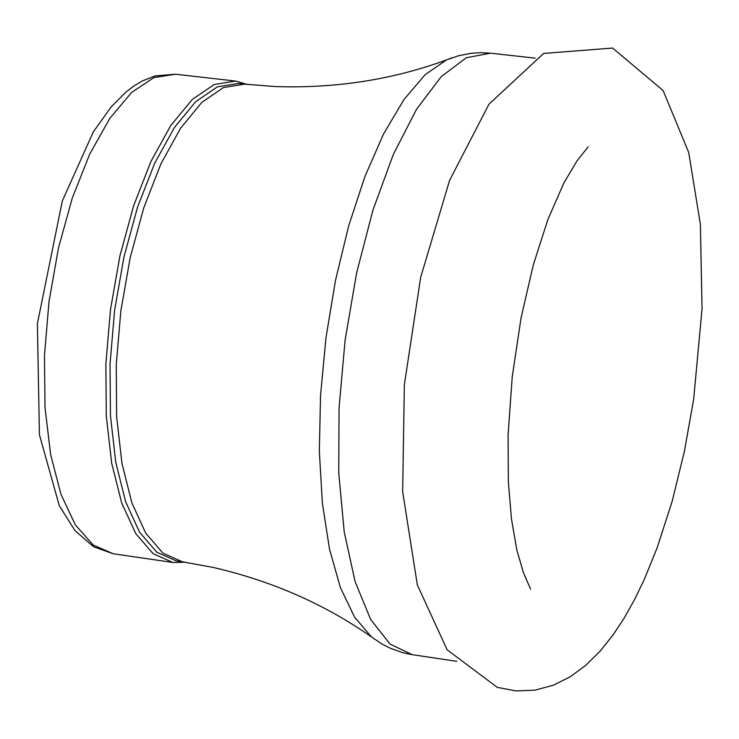 <?xml version="1.0" encoding="UTF-8"?>
<svg xmlns="http://www.w3.org/2000/svg" width="739" height="739" viewBox="0 0 739 739"><rect width="100%" height="100%" fill="white"/><g stroke="black" fill="none" stroke-linecap="round" stroke-linejoin="round"><path stroke-width="1.11" d="M247.389 84.458L235.492 81.068L214.19 84.495L192.269 99.469L170.811 125.491L150.922 161.453L133.648 205.654L119.921 255.897L110.499 309.576L105.871 363.893L106.287 415.965L111.672 463.122L121.695 502.973L135.782 533.613L153.139 553.705L172.852 562.471L185.221 562.24M244.554 84.144L238.503 83.452L217.386 86.851L195.669 101.714L174.413 127.524L154.7 163.199L137.583 207.04L123.976 256.876L114.628 310.121L110.046 363.985L110.444 415.632L115.774 462.402L125.695 501.929L139.643 532.32L156.834 552.245L176.372 560.938L182.404 561.816L162.903 553.123L145.749 533.207L131.838 502.806L121.935 463.261L116.633 416.482L116.245 364.807L120.845 310.925L130.193 257.662L143.782 207.807L160.88 163.938L180.565 128.253L201.793 102.425L223.483 87.553L244.554 84.144L275.361 86.565C335.755 88.551 392.815 79.655 446.568 59.887L425.202 74.639L403.937 99.58L383.55 133.962L364.863 176.649L348.614 226.106L335.478 280.469L325.991 337.621L320.541 395.291L319.331 451.206L322.38 503.176L329.52 549.225L340.43 587.681L354.609 617.222L371.486 636.953C324.587 604.096 271.693 580.891 212.814 567.358L182.404 561.816M235.492 81.068L175.568 74.223L153.888 77.586L131.625 92.449L109.862 118.323L89.724 154.1L72.265 198.098L58.446 248.119L49.005 301.577L44.451 355.681L45.014 407.568L50.631 454.568L60.94 494.308L75.36 524.884L93.086 544.957L113.178 553.751L172.852 562.471M535.239 58.15L490.4 53.19L466.263 57.762L441.22 76.671L416.491 109.335L393.342 154.423L373.029 209.848L356.641 272.83L345.104 340.106L339.044 408.094L338.767 473.172L344.226 531.951L355.062 581.454L370.608 619.365L389.98 644.048L412.15 654.652L456.776 661.331M452.323 57.67L446.568 59.887L458.651 55.721L471.205 53.282L480.803 52.681L490.4 53.19M588.161 146.83L576.919 161.01L563.931 182.866L547.969 219.317L533.309 264.876L521.032 318.075L512.229 376.779L508.072 435.132L508.367 481.957L511.471 519.018L516.82 549.918L523.48 572.827L530.611 589.14M693.709 398.903L702.05 308.699L700.369 224.222L688.73 152.548L663.114 90.518L612.566 48.053L543.645 53.43L488.969 104.208L449.608 180.325L420.685 277.273L404.353 384.733L402.653 491.629L417.332 584.9L447.141 649.803L497.292 687.372L516.145 690.947L535.165 690.124L553.326 685.219L570.286 676.748L585.861 665.248L599.939 651.345L612.788 635.328L623.975 618.441L634.404 599.892L644.14 579.773L657.202 547.664L672.185 501.236L684.434 451.196L693.709 398.903M175.568 74.223L155.098 75.905L142.276 80.976L134.147 85.826L126.23 91.812L111.099 106.998L93.308 131.921L62.316 200.953L37.393 323.645L39.426 434.772L59.286 505.679L75.055 530.713L93.631 546.786L113.178 553.751M412.15 654.652L402.737 652.685L390.663 648.417L382.1 644.075L371.486 636.953"/></g></svg>
